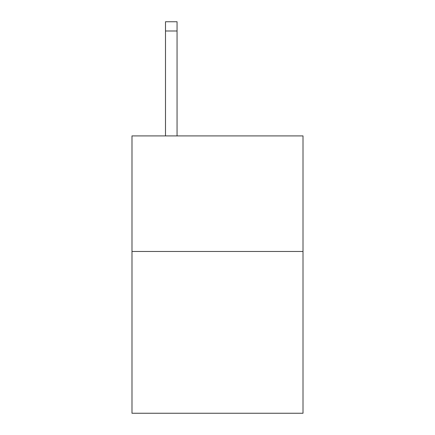<?xml version="1.0" encoding="UTF-8"?>
<svg xmlns="http://www.w3.org/2000/svg" width="435" height="435" viewBox="0 0 435 435"><rect width="100%" height="100%" fill="white"/><g stroke="black" fill="none" stroke-linecap="round" stroke-linejoin="round"><path stroke-width="0.65" d="M303.01 251.474L303.01 413.25L131.99 413.25L131.99 135.916L303.01 135.916L303.01 251.474L131.99 251.474M177.056 135.916L177.056 30.994L165.501 30.994L165.501 21.75L177.056 21.75L177.056 30.994M165.501 135.916L165.501 30.994"/></g></svg>
